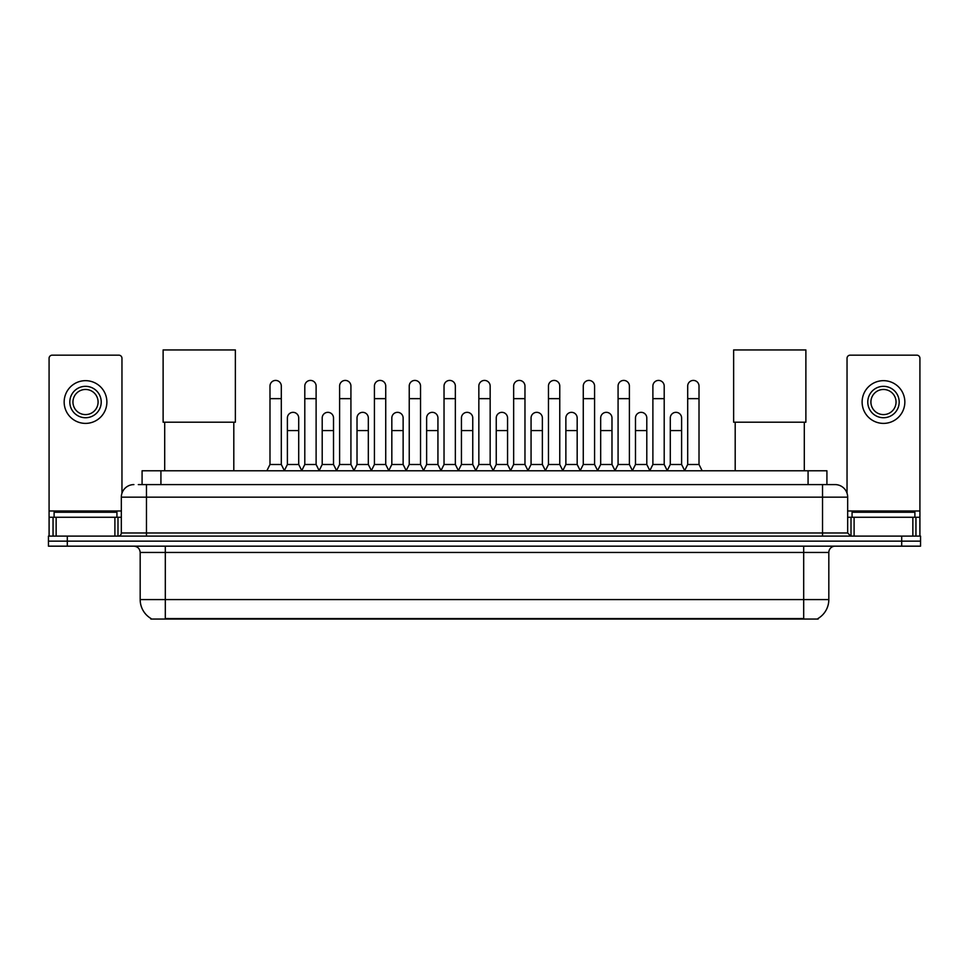 <?xml version="1.0" encoding="UTF-8"?>
<svg xmlns="http://www.w3.org/2000/svg" width="969" height="969" viewBox="0 0 969 969"><rect width="100%" height="100%" fill="white"/><g stroke="black" fill="none" stroke-linecap="round" stroke-linejoin="round"><path stroke-width="1.45" d="M142.08 484.597L142.08 470.777L826.92 470.777L826.92 484.597M818.139 618.44L818.139 619.058L150.861 619.058L150.861 618.44M151.055 618.549A21.996 21.996 0 0 1 140.178 599.581L165.311 599.581L165.311 618.549L803.689 618.549L803.689 599.581L828.822 599.581L828.822 552.451A6.286 6.286 0 0 1 835.096 546.165M140.178 599.581L140.178 552.451C139.815 548.636 137.719 546.54 133.904 546.165M817.945 618.549A21.996 21.996 0 0 0 828.822 599.581M67.297 536.111L920.55 536.111L920.55 541.138L48.45 541.138L48.45 546.165L67.297 546.165L67.297 541.138L48.45 541.138L48.45 536.111L67.297 536.111L67.297 541.138L920.55 541.138L920.55 546.165L67.297 546.165M138.591 484.597L835.096 484.597A12.561 12.561 0 0 1 847.669 497.158L847.669 532.974L850.806 536.111M138.301 484.597L146.464 484.597L146.464 497.158L121.331 497.158L121.331 532.974A3.137 3.137 0 0 1 118.194 536.111M133.904 484.597A12.561 12.561 0 0 0 121.331 497.158M847.669 497.158L822.536 497.158L822.536 484.597L835.096 484.597M116.934 517.264L116.934 512.238L54.107 512.238L54.107 517.264M114.899 536.111L114.899 517.264L56.141 517.264L56.141 536.111M121.961 493.233L121.961 358.3A3.137 3.137 0 0 0 118.824 355.163L52.217 355.163A3.137 3.137 0 0 0 49.08 358.3L49.08 517.264L56.141 517.264M114.899 517.264L121.331 517.264M49.08 536.111L49.08 517.264M85.526 386.328A15.71 15.71 0 0 0 69.816 402.038A15.71 15.71 0 0 0 85.526 417.736A15.71 15.71 0 0 0 101.224 402.038A15.71 15.71 0 0 0 85.526 386.328M85.526 389.465A12.561 12.561 0 0 0 72.954 402.038A12.561 12.561 0 0 0 85.526 414.599A12.561 12.561 0 0 0 98.087 402.038A12.561 12.561 0 0 0 85.526 389.465M85.526 423.392A21.366 21.366 0 0 0 106.881 402.038A21.366 21.366 0 0 0 85.526 380.672A21.366 21.366 0 0 0 64.16 402.038A21.366 21.366 0 0 0 85.526 423.392M914.893 517.264L914.893 512.238L852.066 512.238L852.066 517.264M164.694 422.205L164.694 470.777M233.808 422.205L233.808 470.777M163.119 349.942L235.37 349.942L235.37 422.205L163.119 422.205L163.119 349.942M735.192 422.205L735.192 470.777M804.306 422.205L804.306 470.777M733.63 349.942L805.881 349.942L805.881 422.205L733.63 422.205L733.63 349.942M266.85 470.777L269.988 464.49L281.301 464.49L284.45 470.777M281.301 464.49L281.301 386.074A5.657 5.657 0 0 0 275.644 380.417A5.657 5.657 0 0 1 276.008 380.429M269.988 464.49L269.988 398.647L281.301 398.647M269.988 398.647L269.988 386.074A5.657 5.657 0 0 1 275.644 380.417M301.662 470.777L304.799 464.49L316.112 464.49L319.249 470.777M316.112 464.49L316.112 386.074A5.657 5.657 0 0 0 310.455 380.417A5.657 5.657 0 0 1 310.807 380.429M304.799 464.49L304.799 398.647L316.112 398.647M304.799 398.647L304.799 386.074A5.657 5.657 0 0 1 310.455 380.417M336.473 470.777L339.61 464.49L350.923 464.49L354.06 470.777M350.923 464.49L350.923 386.074A5.657 5.657 0 0 0 345.267 380.417A5.657 5.657 0 0 1 345.618 380.429M339.61 464.49L339.61 398.647L350.923 398.647M339.61 398.647L339.61 386.074A5.657 5.657 0 0 1 345.267 380.417M371.272 470.777L374.422 464.49L385.735 464.49L388.872 470.777M385.735 464.49L385.735 386.074A5.657 5.657 0 0 0 380.078 380.417A5.657 5.657 0 0 1 380.429 380.429M374.422 464.49L374.422 398.647L385.735 398.647M374.422 398.647L374.422 386.074A5.657 5.657 0 0 1 380.078 380.417M406.084 470.777L409.233 464.49L420.534 464.49L423.683 470.777M420.534 464.49L420.534 386.074A5.657 5.657 0 0 0 414.877 380.417A5.657 5.657 0 0 1 415.241 380.429M409.233 464.49L409.233 398.647L420.534 398.647M409.233 398.647L409.233 386.074A5.657 5.657 0 0 1 414.877 380.417M440.895 470.777L444.032 464.49L455.345 464.49L458.482 470.777M455.345 464.49L455.345 386.074A5.657 5.657 0 0 0 449.689 380.417A5.657 5.657 0 0 1 450.052 380.429M444.032 464.49L444.032 398.647L455.345 398.647M444.032 398.647L444.032 386.074A5.657 5.657 0 0 1 449.689 380.417M475.706 470.777L478.843 464.49L490.157 464.49L493.294 470.777M490.157 464.49L490.157 386.074A5.657 5.657 0 0 0 484.5 380.417A5.657 5.657 0 0 1 484.851 380.429M478.843 464.49L478.843 398.647L490.157 398.647M478.843 398.647L478.843 386.074A5.657 5.657 0 0 1 484.5 380.417M510.518 470.777L513.655 464.49L524.968 464.49L528.105 470.777M524.968 464.49L524.968 386.074A5.657 5.657 0 0 0 519.311 380.417A5.657 5.657 0 0 1 519.663 380.429M513.655 464.49L513.655 398.647L524.968 398.647M513.655 398.647L513.655 386.074A5.657 5.657 0 0 1 519.311 380.417M545.317 470.777L548.466 464.49L559.767 464.49L562.916 470.777M559.767 464.49L559.767 386.074A5.657 5.657 0 0 0 554.123 380.417A5.657 5.657 0 0 1 554.474 380.429M548.466 464.49L548.466 398.647L559.767 398.647M548.466 398.647L548.466 386.074A5.657 5.657 0 0 1 554.123 380.417M580.128 470.777L583.265 464.49L594.578 464.49L597.728 470.777M594.578 464.49L594.578 386.074A5.657 5.657 0 0 0 588.922 380.417A5.657 5.657 0 0 1 589.285 380.429M583.265 464.49L583.265 398.647L594.578 398.647M583.265 398.647L583.265 386.074A5.657 5.657 0 0 1 588.922 380.417M614.94 470.777L618.077 464.49L629.39 464.49L632.527 470.777M629.39 464.49L629.39 386.074A5.657 5.657 0 0 0 623.733 380.417A5.657 5.657 0 0 1 624.084 380.429M618.077 464.49L618.077 398.647L629.39 398.647M618.077 398.647L618.077 386.074A5.657 5.657 0 0 1 623.733 380.417M649.751 470.777L652.888 464.49L664.201 464.49L667.338 470.777M664.201 464.49L664.201 386.074A5.657 5.657 0 0 0 658.545 380.417A5.657 5.657 0 0 1 658.896 380.429M652.888 464.49L652.888 398.647L664.201 398.647M652.888 398.647L652.888 386.074A5.657 5.657 0 0 1 658.545 380.417M684.55 470.777L687.699 464.49L699.012 464.49L702.15 470.777M699.012 464.49L699.012 386.074A5.657 5.657 0 0 0 693.356 380.417A5.657 5.657 0 0 1 693.707 380.429M687.699 464.49L687.699 398.647L699.012 398.647M687.699 398.647L687.699 386.074A5.657 5.657 0 0 1 693.356 380.417M284.353 470.583L287.393 464.49L298.706 464.49L301.759 470.583M298.706 464.49L298.706 417.99A5.657 5.657 0 0 0 293.413 412.346A5.657 5.657 0 0 1 298.706 417.99M287.393 464.49L287.393 430.563L298.706 430.563M287.393 430.563L287.393 417.99A5.657 5.657 0 0 1 293.413 412.346M319.164 470.583L322.205 464.49L333.518 464.49L336.558 470.583M333.518 464.49L333.518 417.99A5.657 5.657 0 0 0 328.212 412.346A5.657 5.657 0 0 1 333.518 417.99M322.205 464.49L322.205 430.563L333.518 430.563M322.205 430.563L322.205 417.99A5.657 5.657 0 0 1 328.212 412.346M353.964 470.583L357.016 464.49L368.329 464.49L371.369 470.583M368.329 464.49L368.329 417.99A5.657 5.657 0 0 0 363.024 412.346A5.657 5.657 0 0 1 368.329 417.99M357.016 464.49L357.016 430.563L368.329 430.563M357.016 430.563L357.016 417.99A5.657 5.657 0 0 1 363.024 412.346M388.775 470.583L391.827 464.49L403.128 464.49L406.181 470.583M403.128 464.49L403.128 417.99A5.657 5.657 0 0 0 397.835 412.346A5.657 5.657 0 0 1 403.128 417.99M391.827 464.49L391.827 430.563L403.128 430.563M391.827 430.563L391.827 417.99A5.657 5.657 0 0 1 397.835 412.346M423.586 470.583L426.626 464.49L437.94 464.49L440.992 470.583M437.94 464.49L437.94 417.99A5.657 5.657 0 0 0 432.646 412.346A5.657 5.657 0 0 1 437.94 417.99M426.626 464.49L426.626 430.563L437.94 430.563M426.626 430.563L426.626 417.99A5.657 5.657 0 0 1 432.646 412.346M458.398 470.583L461.438 464.49L472.751 464.49L475.803 470.583M472.751 464.49L472.751 417.99A5.657 5.657 0 0 0 467.446 412.346A5.657 5.657 0 0 1 472.751 417.99M461.438 464.49L461.438 430.563L472.751 430.563M461.438 430.563L461.438 417.99A5.657 5.657 0 0 1 467.446 412.346M493.197 470.583L496.249 464.49L507.562 464.49L510.602 470.583M507.562 464.49L507.562 417.99A5.657 5.657 0 0 0 502.257 412.346A5.657 5.657 0 0 1 507.562 417.99M496.249 464.49L496.249 430.563L507.562 430.563M496.249 430.563L496.249 417.99A5.657 5.657 0 0 1 502.257 412.346M528.008 470.583L531.06 464.49L542.374 464.49L545.414 470.583M542.374 464.49L542.374 417.99A5.657 5.657 0 0 0 537.068 412.346A5.657 5.657 0 0 1 542.374 417.99M531.06 464.49L531.06 430.563L542.374 430.563M531.06 430.563L531.06 417.99A5.657 5.657 0 0 1 537.068 412.346M562.819 470.583L565.872 464.49L577.173 464.49L580.225 470.583M577.173 464.49L577.173 417.99A5.657 5.657 0 0 0 571.88 412.346A5.657 5.657 0 0 1 577.173 417.99M565.872 464.49L565.872 430.563L577.173 430.563M565.872 430.563L565.872 417.99A5.657 5.657 0 0 1 571.88 412.346M597.631 470.583L600.671 464.49L611.984 464.49L615.036 470.583M611.984 464.49L611.984 417.99A5.657 5.657 0 0 0 606.691 412.346A5.657 5.657 0 0 1 611.984 417.99M600.671 464.49L600.671 430.563L611.984 430.563M600.671 430.563L600.671 417.99A5.657 5.657 0 0 1 606.691 412.346M632.442 470.583L635.482 464.49L646.795 464.49L649.836 470.583M646.795 464.49L646.795 417.99A5.657 5.657 0 0 0 641.49 412.346A5.657 5.657 0 0 1 646.795 417.99M635.482 464.49L635.482 430.563L646.795 430.563M635.482 430.563L635.482 417.99A5.657 5.657 0 0 1 641.49 412.346M667.241 470.583L670.294 464.49L681.607 464.49L684.647 470.583M681.607 464.49L681.607 417.99A5.657 5.657 0 0 0 676.301 412.346A5.657 5.657 0 0 1 681.607 417.99M670.294 464.49L670.294 430.563L681.607 430.563M670.294 430.563L670.294 417.99A5.657 5.657 0 0 1 676.301 412.346M912.859 536.111L912.859 517.264L854.101 517.264L854.101 536.111M912.859 517.264L919.92 517.264L919.92 358.3A3.137 3.137 0 0 0 916.783 355.163L850.176 355.163A3.137 3.137 0 0 0 847.039 358.3L847.039 493.233M847.669 517.264L854.101 517.264M919.92 517.264L919.92 536.111M883.474 386.328A15.71 15.71 0 0 0 867.776 402.038A15.71 15.71 0 0 0 883.474 417.736A15.71 15.71 0 0 0 899.184 402.038A15.71 15.71 0 0 0 883.474 386.328M883.474 389.465A12.561 12.561 0 0 0 870.913 402.038A12.561 12.561 0 0 0 883.474 414.599A12.561 12.561 0 0 0 896.046 402.038A12.561 12.561 0 0 0 883.474 389.465M883.474 423.392A21.366 21.366 0 0 0 904.84 402.038A21.366 21.366 0 0 0 883.474 380.672A21.366 21.366 0 0 0 862.119 402.038A21.366 21.366 0 0 0 883.474 423.392M801.169 619.058L801.169 618.44M167.831 619.058L167.831 618.44M160.927 484.597L160.927 470.777M808.073 484.597L808.073 470.777M803.689 546.165L803.689 552.451L140.178 552.451M828.822 552.451L803.689 552.451L803.689 599.581L165.311 599.581L165.311 546.165M901.703 546.165L901.703 536.111M146.464 536.111L146.464 532.974L847.669 532.974M121.331 532.974L146.464 532.974L146.464 497.158L822.536 497.158L822.536 536.111M121.331 510.978L49.08 510.978M117.988 517.264L117.988 536.111M49.128 517.264L49.128 536.111M53.053 536.111L53.053 517.264M919.92 510.978L847.669 510.978M919.872 536.111L919.872 517.264M915.947 517.264L915.947 536.111M851.012 536.111L851.012 517.264"/></g></svg>
